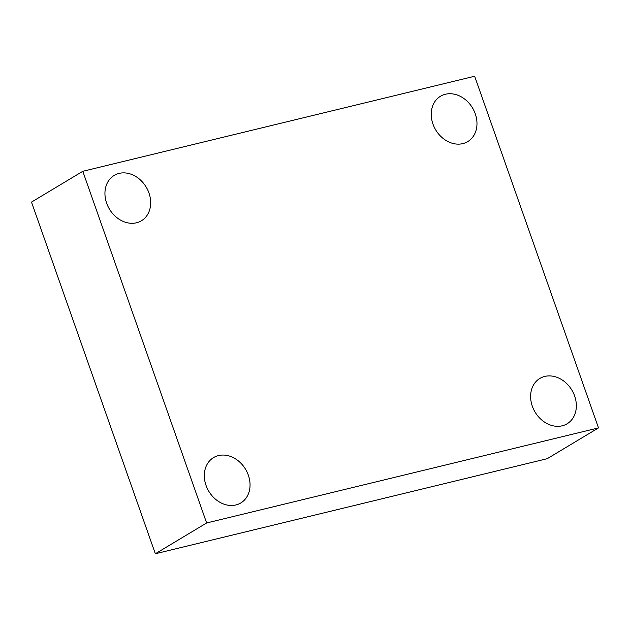 <?xml version="1.0" encoding="UTF-8"?>
<svg xmlns="http://www.w3.org/2000/svg" width="630" height="630" viewBox="0 0 630 630"><rect width="100%" height="100%" fill="white"/><g stroke="black" fill="none" stroke-linecap="round" stroke-linejoin="round"><path stroke-width="0.94" d="M82.79 171.297L474.658 76.238L598.5 427.904L206.632 522.971L82.79 171.297L31.5 202.096L155.342 553.762L206.632 522.971M155.342 553.762L547.21 458.703L598.5 427.904M206.034 485.399A26.452 21.428 -121 0 1 213.562 457.593A26.452 21.428 -121 0 1 248.33 475.138A26.452 21.428 -121 0 1 240.794 502.953A26.452 21.428 -121 0 1 206.034 485.399M532.334 406.24A26.452 21.428 -121 0 1 539.863 378.433A26.452 21.428 -121 0 1 574.631 395.979A26.452 21.428 -121 0 1 567.102 423.793A26.452 21.428 -121 0 1 532.334 406.24M432.96 124.063A26.452 21.428 -121 0 1 440.496 96.256A26.452 21.428 -121 0 1 475.264 113.802A26.452 21.428 -121 0 1 467.728 141.608A26.452 21.428 -121 0 1 432.96 124.063M106.659 203.222A26.452 21.428 -121 0 1 114.188 175.408A26.452 21.428 -121 0 1 148.956 192.961A26.452 21.428 -121 0 1 141.427 220.768A26.452 21.428 -121 0 1 106.659 203.222"/></g></svg>
